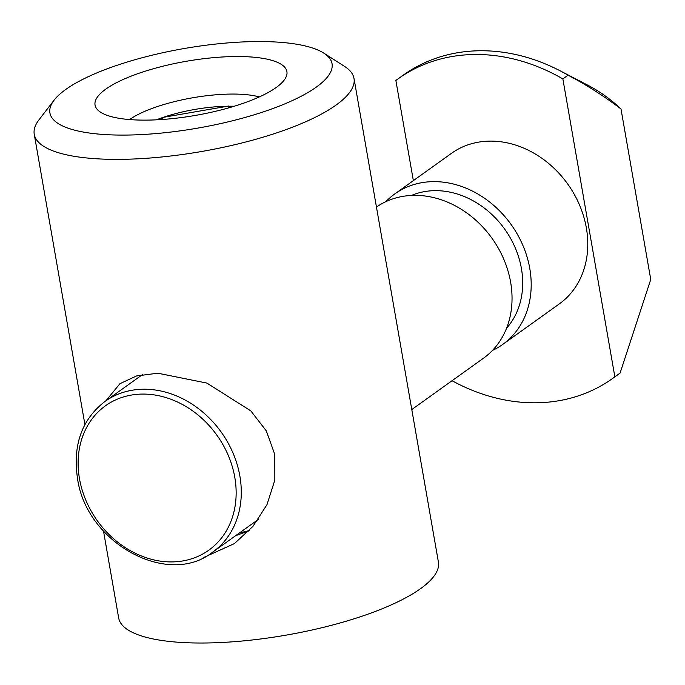 <?xml version="1.0" encoding="UTF-8"?>
<svg xmlns="http://www.w3.org/2000/svg" width="685" height="685" viewBox="0 0 685 685"><rect width="100%" height="100%" fill="white"/><g stroke="black" fill="none" stroke-linecap="round" stroke-linejoin="round"><path stroke-width="1.03" d="M385.929 201.621A92.603 76.669 54.4 0 1 394.868 193.872L451.449 153.354A92.603 76.669 54.4 0 1 532.51 152.404A92.603 76.669 54.4 0 1 586.351 227.9A92.603 76.669 54.4 0 1 559.277 303.934L502.687 344.452A92.603 76.669 54.4 0 1 492.472 350.42M394.868 193.872A92.603 76.669 54.4 0 1 475.929 192.922A92.603 76.669 54.4 0 1 529.77 268.417A92.603 76.669 54.4 0 1 502.687 344.452M411.505 195.43A83.056 68.765 54.4 0 1 521.413 268.494A83.056 68.765 54.4 0 1 506.575 328.201M411.788 409.544L483.533 358.169A92.603 76.669 -125.6 0 0 510.616 282.134A92.603 76.669 -125.6 0 0 376.45 207.067M568.088 75.187A184.256 152.558 -125.6 0 0 560.227 70.863A184.256 152.558 -125.6 0 0 403.319 75.093L398.096 78.835A184.256 152.558 54.4 0 1 562.865 78.921L568.088 75.187C585.966 84.615 603.605 95.874 620.995 108.958A131.34 108.744 54.4 0 0 587.764 85.18L560.227 70.863M413.355 180.635L395.87 80.462A184.256 152.558 54.4 0 1 398.096 78.835M562.865 78.921L614.856 376.827A184.256 152.558 54.4 0 1 612.638 378.454A184.256 152.558 54.4 0 1 452.049 380.723M612.638 378.454L617.861 374.712A184.256 152.558 -125.6 0 0 620.079 373.085L614.856 376.827M620.079 373.085L650.75 279.463L620.995 108.958M316.222 87.166A143.199 40.364 -9.9 0 0 323.782 53.105A143.199 40.364 -9.9 0 0 200.38 45.981A143.199 40.364 -9.9 0 0 65.734 89.478A143.199 40.364 -9.9 0 0 54.098 100.173A143.199 40.364 -9.9 0 0 140.588 134.628A143.199 40.364 -9.9 0 0 316.222 87.166M323.782 53.105L344.641 66.462A162.294 45.741 170.1 0 1 354.008 78.467A162.294 45.741 170.1 0 1 336.07 105.062A162.294 45.741 170.1 0 1 159.87 157.165A162.294 45.741 170.1 0 1 34.25 134.277A162.294 45.741 170.1 0 1 38.994 119.806L54.098 100.173M105.815 89.11A97.381 27.443 -9.9 0 0 95.052 105.062A97.381 27.443 -9.9 0 0 170.419 118.805A97.381 27.443 -9.9 0 0 276.141 87.534A97.381 27.443 -9.9 0 0 286.904 71.582A97.381 27.443 -9.9 0 0 211.537 57.848A97.381 27.443 -9.9 0 0 105.815 89.11M248.946 530.866L235.691 535.636M203.496 557.581L234.433 543.582L253.022 526.285L266.987 504.648L274.831 480.099L274.805 454.523L266.311 430.908L250.804 410.872L206.904 383.086L157.815 373.205L136.52 375.971L119.944 383.686L105.91 400.776M354.008 78.467L438.417 562.12A162.294 45.741 170.1 0 1 420.479 588.715A162.294 45.741 170.1 0 1 244.28 640.817A162.294 45.741 170.1 0 1 118.659 617.921L103.512 531.14M239.27 533.076A97.381 27.443 170.1 0 1 249.194 530.61M231.71 106.997L228.567 106.064L162.302 117.512L159.297 119.669M259.298 96.927A76.377 21.526 -9.9 0 0 231.153 94.068A76.377 21.526 -9.9 0 0 129.611 119.567M162.645 119.455L162.302 117.512M228.876 107.819L228.567 106.064M212.787 552.042C168.073 587.935 86.027 543.008 77.465 478.121C72.696 444.976 81.857 419.417 104.959 401.453A92.603 76.669 54.4 0 1 186.02 400.511A92.603 76.669 54.4 0 1 239.861 475.998A92.603 76.669 54.4 0 1 212.787 552.042L258.254 519.487M234.784 477.282A88.785 73.509 -125.6 0 0 142.489 394.08A88.785 73.509 -125.6 0 0 79.486 478.712A88.785 73.509 -125.6 0 0 171.781 561.914A88.785 73.509 -125.6 0 0 234.784 477.282M234.142 106.269A66.83 18.837 -9.9 0 0 229.013 106.201M227.737 106.218A66.83 18.837 -9.9 0 0 163.133 117.375M161.925 117.794A66.83 18.837 -9.9 0 0 156.445 119.824M104.959 401.453L142.48 374.592M84.914 424.563L34.25 134.277"/></g></svg>
